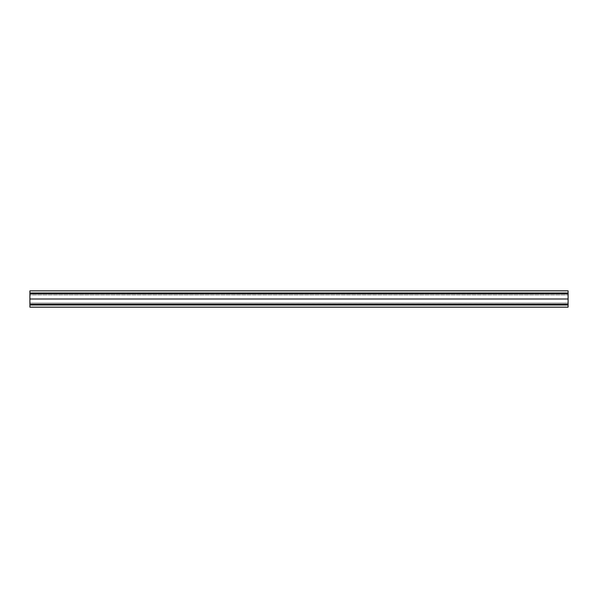 <?xml version="1.0" encoding="UTF-8"?>
<svg xmlns="http://www.w3.org/2000/svg" width="598" height="598" viewBox="0 0 598 598"><rect width="100%" height="100%" fill="white"/><g stroke="black" fill="none" stroke-linecap="round" stroke-linejoin="round"><path stroke-width="0.45" stroke-dasharray="2.99 2.24" d="M29.9 304.023L29.9 303.051L29.9 304.046L568.1 304.046L29.9 304.023L568.1 304.023L568.1 303.051L29.9 303.051L29.9 304.023M29.9 290.815L29.9 293.304L568.1 293.304L568.1 304.696L29.9 304.696L29.9 307.148L29.9 290.852M568.1 294.949L568.1 293.409L568.1 294.949L568.1 293.409L568.1 293.954L29.9 293.977L568.1 293.977L29.9 293.954L29.9 293.409L29.9 294.949L29.9 293.409L29.9 294.949L568.1 294.949L29.9 294.949L568.1 294.949L568.1 293.977L29.9 293.977L29.9 294.949M29.9 304.591L29.9 303.051L568.1 303.051L568.1 304.591L568.1 303.051L568.1 304.591L568.1 304.046L29.9 304.046L29.9 304.591M568.1 293.304L568.1 290.852L568.1 293.304L29.9 293.304L29.9 304.696L568.1 304.696L568.1 293.304M29.9 303.051L568.1 303.051"/><path stroke-width="0.9" d="M568.1 307.148L568.1 304.591L568.1 305.002L29.9 305.002L29.9 307.148L568.1 307.148L568.1 305.002L29.9 305.002L29.9 304.591L568.1 304.591L568.1 290.815L29.9 290.852L29.9 292.998L568.1 292.998L568.1 293.409L29.9 293.409L568.1 293.409L568.1 299L29.9 299L568.1 299L568.1 304.591L29.9 304.591L29.9 292.998L568.1 292.998L568.1 290.852L29.9 290.852L29.9 307.185L568.1 307.185L29.9 307.185M29.9 290.852L568.1 290.815"/></g></svg>
